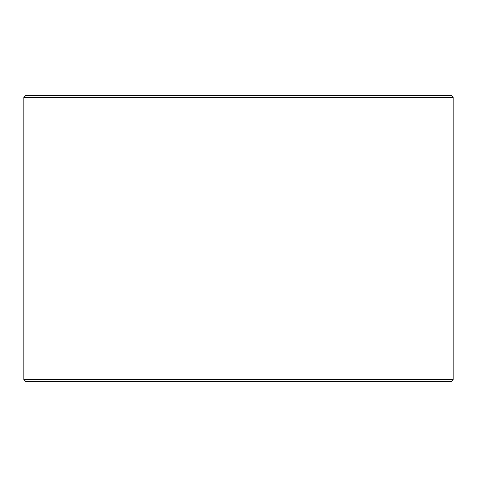 <?xml version="1.0" encoding="UTF-8"?>
<svg xmlns="http://www.w3.org/2000/svg" width="477" height="477" viewBox="0 0 477 477"><rect width="100%" height="100%" fill="white"/><g stroke="black" fill="none" stroke-linecap="round" stroke-linejoin="round"><path stroke-width="0.72" d="M23.88 379.555L25.925 381.6L23.85 379.555L23.85 97.445L25.895 95.4L451.105 95.4L453.15 97.445L23.88 97.445L23.88 379.555L453.15 379.555L453.15 97.445M25.925 95.4L23.88 97.445M25.925 381.6L451.105 381.6L453.15 379.555"/></g></svg>
